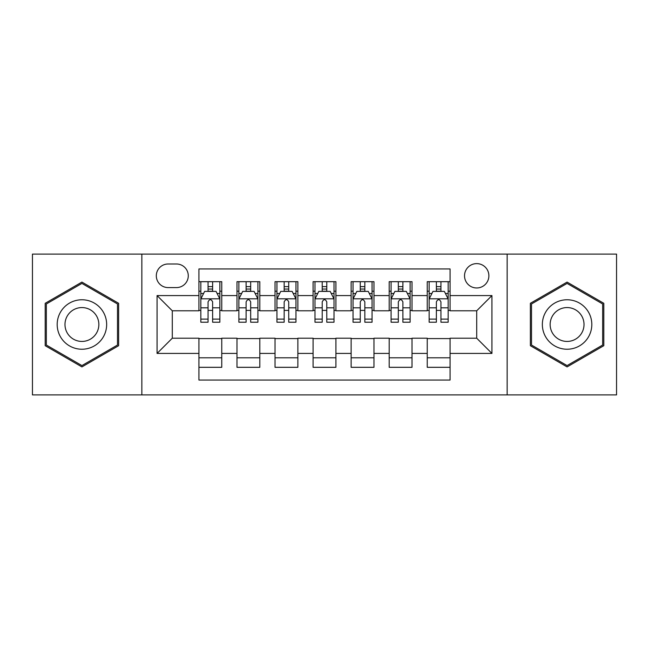 <?xml version="1.0" encoding="UTF-8"?>
<svg xmlns="http://www.w3.org/2000/svg" width="649" height="649" viewBox="0 0 649 649"><rect width="100%" height="100%" fill="white"/><g stroke="black" fill="none" stroke-linecap="round" stroke-linejoin="round"><path stroke-width="0.97" d="M476.707 263.616A12.177 12.177 0 0 0 464.53 275.793A12.177 12.177 0 0 0 476.707 287.969A12.177 12.177 0 0 0 488.884 275.793A12.177 12.177 0 0 0 476.707 263.616M507.153 394.9L616.55 394.9L616.55 254.1L507.153 254.1L507.153 394.9L141.847 394.9L141.847 254.1L32.45 254.1L32.45 394.9L141.847 394.9M450.073 281.69L427.237 281.69L427.237 295.579L412.018 295.579L412.018 310.798L427.237 310.798L427.237 295.579M412.018 295.579L412.018 281.69L389.189 281.69L389.189 295.579L373.97 295.579L373.97 310.798L389.189 310.798L389.189 295.579M373.97 295.579L373.97 281.69L351.133 281.69L351.133 295.579L335.914 295.579L335.914 310.798L351.133 310.798L351.133 295.579M335.914 295.579L335.914 281.69L313.086 281.69L313.086 295.579L297.867 295.579L297.867 310.798L313.086 310.798L313.086 295.579M297.867 295.579L297.867 281.69L275.03 281.69L275.03 295.579L259.811 295.579L259.811 310.798L275.03 310.798L275.03 295.579M259.811 295.579L259.811 281.69L236.982 281.69L236.982 310.798L221.763 310.798L221.763 281.69L198.927 281.69M198.927 367.31L221.763 367.31L221.763 338.202L236.982 338.202L236.982 367.31L259.811 367.31L259.811 338.202L275.03 338.202L275.03 353.421L259.811 353.421M275.03 353.421L275.03 367.31L297.867 367.31L297.867 338.202L313.086 338.202L313.086 353.421L297.867 353.421M313.086 353.421L313.086 367.31L335.914 367.31L335.914 338.202L351.133 338.202L351.133 353.421L335.914 353.421M351.133 353.421L351.133 367.31L373.97 367.31L373.97 338.202L389.189 338.202L389.189 353.421L373.97 353.421M389.189 353.421L389.189 367.31L412.018 367.31L412.018 338.202L427.237 338.202L427.237 353.421L412.018 353.421M168.107 287.588L176.479 287.588A11.796 11.796 0 0 0 188.275 275.793A11.796 11.796 0 0 0 176.479 263.997L168.107 263.997A11.796 11.796 0 0 0 156.312 275.793A11.796 11.796 0 0 0 168.107 287.588M507.153 254.1L141.847 254.1M450.073 295.579L450.073 268.946L198.927 268.946L198.927 310.798L172.293 310.798L172.293 338.202L198.927 338.202L198.927 380.054L450.073 380.054L450.073 338.202L476.707 338.202L476.707 310.798L450.073 310.798L450.073 295.579L491.926 295.579L491.926 353.421L450.073 353.421M198.927 353.421L157.074 353.421L157.074 295.579L198.927 295.579M427.237 353.421L427.237 367.31L450.073 367.31M198.927 291.206L200.833 291.206M208.061 291.206L212.629 291.206M219.857 291.206L221.763 291.206M198.927 310.417L200.833 310.417M208.061 310.417L212.629 310.417M219.857 310.417L221.763 310.417M198.927 338.583L221.763 338.583M198.927 357.794L221.763 357.794M236.982 310.417L238.881 310.417M246.109 310.417L250.676 310.417M257.913 310.417L259.811 310.417M236.982 291.206L238.881 291.206M246.109 291.206L250.676 291.206M257.913 291.206L259.811 291.206M236.982 338.583L259.811 338.583M236.982 357.794L259.811 357.794M275.03 338.583L297.867 338.583M275.03 357.794L297.867 357.794M275.03 291.206L276.936 291.206M284.165 291.206L288.732 291.206M295.96 291.206L297.867 291.206M275.03 310.417L276.936 310.417M284.165 310.417L288.732 310.417M295.96 310.417L297.867 310.417M313.086 338.583L335.914 338.583M313.086 357.794L335.914 357.794M313.086 291.206L314.984 291.206M322.22 291.206L326.78 291.206M334.016 291.206L335.914 291.206M313.086 310.417L314.984 310.417M322.22 310.417L326.78 310.417M334.016 310.417L335.914 310.417M351.133 338.583L373.97 338.583M351.133 357.794L373.97 357.794M351.133 291.206L353.04 291.206M360.268 291.206L364.835 291.206M372.064 291.206L373.97 291.206M351.133 310.417L353.04 310.417M360.268 310.417L364.835 310.417M372.064 310.417L373.97 310.417M389.189 338.583L412.018 338.583M389.189 357.794L412.018 357.794M389.189 291.206L391.087 291.206M398.324 291.206L402.891 291.206M410.119 291.206L412.018 291.206M389.189 310.417L391.087 310.417M398.324 310.417L402.891 310.417M410.119 310.417L412.018 310.417M427.237 338.583L450.073 338.583M427.237 357.794L450.073 357.794M427.237 291.206L429.143 291.206M436.371 291.206L440.939 291.206M448.167 291.206L450.073 291.206M427.237 310.417L429.143 310.417M436.371 310.417L440.939 310.417M448.167 310.417L450.073 310.417M172.293 310.798L157.074 295.579M172.293 338.202L157.074 353.421M491.926 295.579L476.707 310.798M491.926 353.421L476.707 338.202M81.92 366.904L118.637 345.698L118.637 303.302L81.92 282.096L45.195 303.302L45.195 345.698L81.92 366.904M603.805 303.302L567.08 282.096L530.363 303.302L530.363 345.698L567.08 366.904L603.805 345.698L603.805 303.302M212.629 286.639L208.061 286.639M219.857 319.113L212.629 319.113L212.629 322.22L219.857 322.22L219.857 299.002L216.052 291.393L204.638 291.393L200.833 299.002L200.833 322.22L208.061 322.22L208.061 319.113L200.833 319.113M200.833 299.002L200.833 281.69M219.857 299.002L219.857 281.69M208.061 291.393L208.061 281.69M212.629 281.69L212.629 291.393M212.629 319.113L212.629 301.858C211.103 298.929 209.586 298.929 208.061 301.858L208.061 319.113M81.92 299.765A24.735 24.735 0 0 0 57.185 324.5A24.735 24.735 0 0 0 81.92 349.235A24.735 24.735 0 0 0 106.655 324.5A24.735 24.735 0 0 0 81.92 299.765M81.92 307.569A16.931 16.931 0 0 0 64.981 324.5A16.931 16.931 0 0 0 81.92 341.431A16.931 16.931 0 0 0 98.851 324.5A16.931 16.931 0 0 0 81.92 307.569M117.493 345.041L81.92 365.582L46.339 345.041L46.339 303.959L81.92 283.418L117.493 303.959L117.493 345.041M545.663 312.137A24.735 24.735 0 0 0 554.717 345.917A24.735 24.735 0 0 0 588.505 336.863A24.735 24.735 0 0 0 579.452 303.083A24.735 24.735 0 0 0 545.663 312.137M552.421 316.031A16.931 16.931 0 0 0 558.619 339.167A16.931 16.931 0 0 0 581.747 332.969A16.931 16.931 0 0 0 575.549 309.833A16.931 16.931 0 0 0 552.421 316.031M602.661 303.959L602.661 345.041L567.08 365.582L531.507 345.041L531.507 303.959L567.08 283.418L602.661 303.959M250.676 286.639L246.109 286.639M257.913 319.113L250.676 319.113L250.676 322.22L257.913 322.22L257.913 299.002L254.1 291.393L242.685 291.393L238.881 299.002L238.881 322.22L246.109 322.22L246.109 319.113L238.881 319.113M238.881 299.002L238.881 281.69M257.913 299.002L257.913 281.69M246.109 291.393L246.109 281.69M250.676 281.69L250.676 291.393M250.676 319.113L250.676 301.858C249.159 298.929 247.634 298.929 246.109 301.858L246.109 319.113M288.732 286.639L284.165 286.639M295.96 319.113L288.732 319.113L288.732 322.22L295.96 322.22L295.96 299.002L292.155 291.393L280.741 291.393L276.936 299.002L276.936 322.22L284.165 322.22L284.165 319.113L276.936 319.113M276.936 299.002L276.936 281.69M295.96 299.002L295.96 281.69M284.165 291.393L284.165 281.69M288.732 281.69L288.732 291.393M288.732 319.113L288.732 301.858C287.215 298.929 285.69 298.929 284.165 301.858L284.165 319.113M326.78 286.639L322.22 286.639M334.016 319.113L326.78 319.113L326.78 322.22L334.016 322.22L334.016 299.002L330.211 291.393L318.789 291.393L314.984 299.002L314.984 322.22L322.22 322.22L322.22 319.113L314.984 319.113M314.984 299.002L314.984 281.69M334.016 299.002L334.016 281.69M322.22 291.393L322.22 281.69M326.78 281.69L326.78 291.393M326.78 319.113L326.78 301.858C325.263 298.929 323.737 298.929 322.22 301.858L322.22 319.113M364.835 286.639L360.268 286.639M372.064 319.113L364.835 319.113L364.835 322.22L372.064 322.22L372.064 299.002L368.259 291.393L356.845 291.393L353.04 299.002L353.04 322.22L360.268 322.22L360.268 319.113L353.04 319.113M353.04 299.002L353.04 281.69M372.064 299.002L372.064 281.69M360.268 291.393L360.268 281.69M364.835 281.69L364.835 291.393M364.835 319.113L364.835 301.858C363.318 298.929 361.793 298.929 360.268 301.858L360.268 319.113M402.891 286.639L398.324 286.639M410.119 319.113L402.891 319.113L402.891 322.22L410.119 322.22L410.119 299.002L406.315 291.393L394.9 291.393L391.087 299.002L391.087 322.22L398.324 322.22L398.324 319.113L391.087 319.113M391.087 299.002L391.087 281.69M410.119 299.002L410.119 281.69M398.324 291.393L398.324 281.69M402.891 281.69L402.891 291.393M402.891 319.113L402.891 301.858C401.366 298.929 399.849 298.929 398.324 301.858L398.324 319.113M440.939 286.639L436.371 286.639M448.167 319.113L440.939 319.113L440.939 322.22L448.167 322.22L448.167 299.002L444.362 291.393L432.948 291.393L429.143 299.002L429.143 322.22L436.371 322.22L436.371 319.113L429.143 319.113M429.143 299.002L429.143 281.69M448.167 299.002L448.167 281.69M436.371 291.393L436.371 281.69M440.939 281.69L440.939 291.393M440.939 319.113L440.939 301.858C439.422 298.929 437.897 298.929 436.371 301.858L436.371 319.113M236.982 353.421L221.763 353.421M236.982 295.579L221.763 295.579M219.76 298.816L200.922 298.816M200.833 293.486L203.591 293.486M217.099 293.486L219.857 293.486M208.061 307.821L200.833 307.821M219.857 307.821L212.629 307.821M212.629 289.056L208.061 289.056M257.815 298.816L238.978 298.816M238.881 293.486L241.639 293.486M255.154 293.486L257.913 293.486M246.109 307.821L238.881 307.821M257.913 307.821L250.676 307.821M250.676 289.056L246.109 289.056M295.863 298.816L277.034 298.816M276.936 293.486L279.695 293.486M293.202 293.486L295.96 293.486M284.165 307.821L276.936 307.821M295.96 307.821L288.732 307.821M288.732 289.056L284.165 289.056M333.919 298.816L315.081 298.816M314.984 293.486L317.742 293.486M331.258 293.486L334.016 293.486M322.22 307.821L314.984 307.821M334.016 307.821L326.78 307.821M326.78 289.056L322.22 289.056M371.966 298.816L353.137 298.816M353.04 293.486L355.798 293.486M369.305 293.486L372.064 293.486M360.268 307.821L353.04 307.821M372.064 307.821L364.835 307.821M364.835 289.056L360.268 289.056M410.022 298.816L391.185 298.816M391.087 293.486L393.846 293.486M407.361 293.486L410.119 293.486M398.324 307.821L391.087 307.821M410.119 307.821L402.891 307.821M402.891 289.056L398.324 289.056M448.078 298.816L429.24 298.816M429.143 293.486L431.901 293.486M445.409 293.486L448.167 293.486M436.371 307.821L429.143 307.821M448.167 307.821L440.939 307.821M440.939 289.056L436.371 289.056"/></g></svg>
